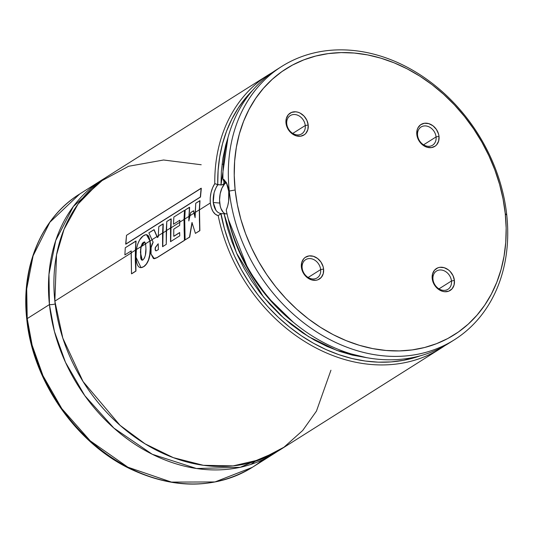 <?xml version="1.0" encoding="UTF-8"?>
<svg xmlns="http://www.w3.org/2000/svg" width="534" height="534" viewBox="0 0 534 534"><rect width="100%" height="100%" fill="white"/><g stroke="black" fill="none" stroke-linecap="round" stroke-linejoin="round"><path stroke-width="0.8" d="M201.205 164.752L163.584 160L128.601 166.274L99.524 181.987L78.011 204.095L64.047 229.293L56.531 254.885L54.855 301.149L62.825 338.149L83.05 381.516L120.043 425.324L145.041 443.821L173.35 457.665L203.374 465.301L233.091 465.895L260.485 459.534L283.981 447.212L302.691 430.491L316.448 411.113L330.933 370.242M436.071 136.924A10.773 8.664 -122.3 0 1 432.573 145.228A10.773 8.664 -122.3 0 1 423.248 144.607A10.773 8.664 -122.3 0 1 417.575 135.309A10.773 8.664 57.7 0 0 427.914 146.303A10.773 8.664 57.7 0 0 436.071 136.924L439.008 136.397A12.929 10.393 -122.3 0 1 429.216 147.658A12.929 10.393 -122.3 0 1 416.807 134.461L417.575 135.309L416.807 134.461L417.274 136.871L419.404 141.417L422.828 145.061L427.026 147.23L431.352 147.611L435.163 146.136L436.679 144.761L438.661 141.003L439.008 136.397L438.541 133.994L436.411 129.442L432.987 125.804L428.789 123.634L424.463 123.254L420.652 124.729L417.955 127.833L417.154 129.862L416.807 134.461A12.929 10.393 -122.3 0 1 426.599 123.207A12.929 10.393 -122.3 0 1 439.008 136.397L436.071 136.924A10.773 8.664 57.7 0 0 425.738 125.931A10.773 8.664 57.7 0 0 417.575 135.309A10.773 8.664 -122.3 0 1 421.072 127.005A10.773 8.664 -122.3 0 1 430.397 127.626A10.773 8.664 -122.3 0 1 436.071 136.924L423.575 144.814L436.071 136.924M451.47 280.984A10.773 8.664 -122.3 0 1 447.973 289.288A10.773 8.664 -122.3 0 1 438.641 288.667A10.773 8.664 -122.3 0 1 432.967 279.369A10.773 8.664 57.7 0 0 443.307 290.363A10.773 8.664 57.7 0 0 451.47 280.984L454.401 280.463A12.929 10.393 -122.3 0 1 444.608 291.718A12.929 10.393 -122.3 0 1 432.206 278.528L432.967 279.369L432.206 278.528L433.548 283.28L436.378 287.452L438.22 289.121L442.419 291.29L444.608 291.718L448.76 291.157L452.078 288.821L454.06 285.063L454.401 280.463L453.059 275.711L450.229 271.532L448.386 269.864L444.188 267.694L439.856 267.314L437.847 267.828L434.529 270.164L432.547 273.922L432.206 278.528A12.929 10.393 -122.3 0 1 441.998 267.267A12.929 10.393 -122.3 0 1 454.401 280.463L451.47 280.984A10.773 8.664 57.7 0 0 441.131 269.99A10.773 8.664 57.7 0 0 432.967 279.369A10.773 8.664 -122.3 0 1 436.465 271.065A10.773 8.664 -122.3 0 1 445.797 271.686A10.773 8.664 -122.3 0 1 451.47 280.984L438.968 288.874L451.47 280.984M305.261 125.523L292.759 133.413L305.261 125.523A10.773 8.664 57.7 0 0 294.922 114.53A10.773 8.664 57.7 0 0 286.758 123.908A10.773 8.664 -122.3 0 1 290.256 115.604A10.773 8.664 -122.3 0 1 299.581 116.225A10.773 8.664 -122.3 0 1 305.261 125.523L308.191 124.996L305.261 125.523A10.773 8.664 -122.3 0 1 301.763 133.827A10.773 8.664 -122.3 0 1 292.432 133.206A10.773 8.664 -122.3 0 1 286.758 123.908L285.99 123.067A12.929 10.393 -122.3 0 1 295.789 111.806A12.929 10.393 -122.3 0 1 308.191 124.996L306.85 120.25L304.02 116.072L300.135 113.108L297.979 112.233L295.789 111.806L291.637 112.367L288.32 114.703L286.337 118.461L285.99 123.067L286.458 125.47L288.587 130.016L292.011 133.66L296.21 135.83L300.542 136.21L304.347 134.735L305.869 133.36L307.844 129.602L308.191 124.996A12.929 10.393 -122.3 0 1 298.399 136.257A12.929 10.393 -122.3 0 1 285.99 123.067L286.758 123.908A10.773 8.664 57.7 0 0 297.098 134.902A10.773 8.664 57.7 0 0 305.261 125.523M320.654 269.583L308.151 277.473L320.654 269.583A10.773 8.664 57.7 0 0 310.314 258.589A10.773 8.664 57.7 0 0 302.157 267.968A10.773 8.664 -122.3 0 1 305.655 259.664A10.773 8.664 -122.3 0 1 314.98 260.285A10.773 8.664 -122.3 0 1 320.654 269.583L323.591 269.063L320.654 269.583A10.773 8.664 -122.3 0 1 317.156 277.887A10.773 8.664 -122.3 0 1 307.831 277.266A10.773 8.664 -122.3 0 1 302.157 267.968L301.39 267.127A12.929 10.393 -122.3 0 1 311.182 255.866A12.929 10.393 -122.3 0 1 323.591 269.063L323.123 266.66L320.994 262.107L317.57 258.463L313.371 256.293L309.039 255.913L305.234 257.388L303.712 258.763L301.73 262.521L301.39 267.127L302.731 271.879L305.561 276.051L307.41 277.72L311.602 279.896L315.934 280.27L317.944 279.756L321.261 277.42L323.244 273.662L323.591 269.063A12.929 10.393 -122.3 0 1 313.792 280.317A12.929 10.393 -122.3 0 1 301.39 267.127L302.157 267.968A10.773 8.664 57.7 0 0 312.49 278.962A10.773 8.664 57.7 0 0 320.654 269.583M214.101 192.734C215.716 188.108 216.991 185.438 217.932 184.737L222.231 184.857L225.869 182.401L222.932 184.59L221.003 185.004L227.958 137.685L225.722 145.141L222.945 157.991L221.37 171.314L221.003 185.004L217.745 184.51A159.486 128.207 -122.3 0 1 252.595 90.366L245.486 98.176L238.104 108.255L231.783 119.262L226.583 131.097L222.544 143.659L219.714 156.822L218.106 170.486L217.745 184.51L214.781 183.663L217.932 184.731C214.394 189.583 212.832 195.497 213.246 202.493L214.101 192.734M220.756 213.533L224.08 213.814L227.404 227.824L231.889 241.675L237.49 255.252L244.151 268.435L251.828 281.091L260.438 293.119L269.91 304.4L280.156 314.84L291.083 324.338L302.598 332.815L314.586 340.191L326.942 346.399L339.564 351.379L352.327 355.097L366.871 357.733L336.834 350.411L308.605 336.687L283.874 318.244L263.562 297.037L236.502 253.069L224.08 213.814L221.009 213.547L218.199 215.656A161.642 129.936 57.7 0 0 444.775 345.712A161.642 129.936 -122.3 0 1 440.77 348.368A161.642 129.936 -122.3 0 1 218.199 215.656L220.869 213.747A159.486 128.207 -122.3 0 0 420.191 355.838L403.604 360.303L391.115 361.918L378.299 362.165L365.283 361.044L352.18 358.568L339.103 354.756L326.174 349.643L313.511 343.275L301.236 335.712L289.441 327.022L278.254 317.283L267.761 306.583L258.062 295.015L249.251 282.686L241.395 269.717L234.573 256.207L228.846 242.296L224.267 228.098L221.009 213.547C216.844 212.859 214.254 209.174 213.246 202.493L219.721 203.053L213.246 202.493L215.983 210.403L217.672 212.218M226.156 182.681A16.167 8.204 -85 0 0 219.721 203.053A16.167 8.204 -85 0 0 225.842 213.927M281.738 66.443A161.642 129.936 -122.3 0 1 421.653 75.775A161.642 129.936 -122.3 0 1 506.779 215.222A161.642 129.936 57.7 0 0 351.699 50.33A161.642 129.936 57.7 0 0 229.28 191.038L235.147 189.991A157.33 126.471 -122.3 0 1 354.302 53.04A157.33 126.471 -122.3 0 1 505.251 213.533L506.159 228.051L505.751 242.323L504.049 256.2L501.052 269.55L496.794 282.252L491.32 294.174L484.678 305.208L476.929 315.247L468.158 324.198L458.446 331.961L447.879 338.476L436.565 343.669L424.61 347.5L412.135 349.924L399.252 350.925L386.095 350.484L372.779 348.615L359.442 345.331L346.206 340.665L333.203 334.664L320.554 327.375L308.385 318.885L296.811 309.259L285.944 298.606L275.884 287.012L266.74 274.603L258.589 261.493L251.507 247.803L245.58 233.672L240.841 219.234L237.356 204.629L235.147 189.991L234.239 175.472L234.64 161.201L236.348 147.324L239.345 133.974L243.604 121.271L249.078 109.35L255.719 98.316L263.462 88.277L272.24 79.332L281.952 71.563L292.519 65.048L303.833 59.855L315.788 56.023L328.263 53.6L341.146 52.599L354.302 53.04L367.619 54.909L380.956 58.193L394.192 62.858L407.195 68.859L419.844 76.148L432.013 84.639L443.587 94.264L454.454 104.918L464.513 116.512L473.658 128.921L481.808 142.031L488.884 155.721L494.818 169.852L499.55 184.29L503.041 198.895L505.251 213.533L506.779 215.222L505.251 213.533A157.33 126.471 -122.3 0 1 386.095 350.484A157.33 126.471 -122.3 0 1 235.147 189.991L229.28 191.038A161.642 129.936 57.7 0 0 384.36 355.931A161.642 129.936 57.7 0 0 506.779 215.222A161.642 129.936 -122.3 0 1 454.321 339.818A161.642 129.936 -122.3 0 1 314.406 330.486A161.642 129.936 -122.3 0 1 229.28 191.038A161.642 129.936 -122.3 0 1 281.738 66.443L276.318 69.867A161.642 129.936 57.7 0 0 222.918 179.037L223.893 181.366L226.843 183.522M222.057 164.172L222.932 164.245M250.793 464.446L255.219 461.343M274.476 453.346A161.642 129.936 -122.3 0 1 134.561 444.021A161.642 129.936 -122.3 0 1 49.435 304.574L54.428 331.46L65.495 362.332L84.793 395.667L113.875 428.081L152.283 454.28L196.465 468.512L240.193 467.317L277.159 451.597A161.642 129.936 -122.3 0 1 274.476 453.346L252.255 467.377L214.968 481.955L171.447 482.089L127.9 467.203L90.253 440.857L61.831 408.657L42.967 375.689L32.127 345.191L27.214 318.598A3.231 1.001 173.9 0 0 26.78 319.198A3.231 1.001 173.9 0 0 27.334 319.666A3.231 1.001 -6.1 0 1 26.78 319.198A3.231 1.001 -6.1 0 1 27.214 318.598A161.642 129.936 57.7 0 0 112.34 458.052A161.642 129.936 57.7 0 0 252.255 467.377A161.642 129.936 57.7 0 0 262.922 459.661M101.901 179.978A161.642 129.936 -122.3 0 0 49.435 304.574A5.387 1.669 173.9 0 0 55.182 303.953A5.387 1.669 -6.1 0 1 49.435 304.574L27.214 318.598L49.435 304.574L48.968 274.349L55.723 240.56L73.365 206.471L104.637 178.309A161.642 129.936 -122.3 0 0 101.901 179.978L79.679 194.009A161.642 129.936 57.7 0 0 27.214 318.598L26.7 288.967L33.088 255.846L49.849 222.271L79.679 194.009C41.452 217.592 20.773 266.88 26.773 319.185C32.634 380.615 75.648 442.853 130.316 468.932C174.751 489.658 215.396 489.137 252.255 467.377M210.309 203.013L199.482 209.849L210.309 203.013L210.229 197.834L211.03 192.607L212.612 187.761L214.781 183.663A161.642 129.936 -122.3 0 1 268.188 75A161.642 129.936 -122.3 0 1 272.313 72.531A161.642 129.936 57.7 0 0 214.781 183.663C211.29 189.109 209.795 195.557 210.309 203.013C211.377 210.283 214.007 214.494 218.199 215.656L215.449 214.328L213.059 211.611L211.29 207.726L210.309 203.013M195.21 212.545L194.202 213.186L195.21 212.545M189.937 215.876L189.096 216.403L189.937 215.876M184.691 219.187L184.177 219.514L184.691 219.187M179.744 222.311L170.706 228.018L179.744 222.311M166.248 230.835L162.737 233.051L166.248 230.835M158.278 235.861L157.103 236.602L158.278 235.861M151.99 239.833L150.147 240.994L151.99 239.833M145.642 243.838L141.23 246.628L145.642 243.838M136.357 249.698L135.563 250.199L136.357 249.698M268.188 75L107.321 176.56A161.642 129.936 57.7 0 0 54.855 301.149L131.13 253.003L54.855 301.149A161.642 129.936 57.7 0 0 139.981 440.603A161.642 129.936 57.7 0 0 279.896 449.928L440.77 348.368M223.893 181.366L222.918 179.037L224.006 179.611L226.71 183.215L227.978 186.92L228.739 191.379L229.28 191.038L228.739 191.379L228.632 201.231L227.724 205.937L226.229 210.009A161.642 129.936 57.7 0 0 448.9 343.235L454.321 339.818M451.584 341.486A161.642 129.936 -122.3 0 1 226.229 210.009C228.599 204.549 229.433 198.341 228.739 191.379L226.289 182.374L222.918 179.037A161.642 129.936 -122.3 0 1 279.055 68.198M228.238 218.993A153.558 123.441 57.7 0 0 293.593 322.509L267.387 296.931L248.283 269.61L228.238 218.993M223.926 181.373A153.558 123.441 57.7 0 0 223.94 183.916L223.926 181.373M224.08 213.814L227.137 213.86L224.08 213.814M224.687 213.48L223.252 212.358L220.963 208.514L220.195 205.937L219.554 199.976L220.182 193.702L221.97 188.068L224.66 183.936L226.216 182.641M189.009 220.021L189.61 207.332L189.009 220.021M195.11 216.964L193.682 210.817L195.11 216.964M199.402 220.255L199.482 209.849L199.87 230.675L199.402 220.255M192.16 222.565L189.69 237.103L185.104 239.886L189.69 237.103L191.973 222.558L195.424 233.378L199.87 230.675L195.424 233.378L199.87 230.675L199.295 209.835L199.809 200.697L195.744 203.26L195.217 212.412L199.295 209.835L199.99 200.724L199.482 209.849L199.99 200.724L195.744 203.26L195.104 217.652L193.495 210.797L190.731 212.545L189.971 215.723L194.016 213.166L193.682 210.817L190.731 212.545L188.816 220.936L189.423 207.305L185.198 209.975L184.697 219.053L188.909 216.39L189.61 207.332L185.198 209.975L184.697 219.053L185.104 239.886L189.69 237.103L191.793 224.454M188.816 220.936L188.909 216.39L184.697 219.053L185.104 239.886L189.503 237.109L191.973 222.558L195.424 233.378L199.689 230.681L199.295 209.835L195.217 212.412L195.104 217.652L194.016 213.166L189.971 215.723L188.816 220.936M157.517 237.49L154.132 229.7L157.517 237.49M162.763 246.681L163.237 223.926L162.763 246.681M170.72 241.655L171.22 218.86L170.72 241.655M173.93 236.282L179.678 232.65L173.93 236.282M184.11 229.914L184.177 219.514L184.59 240.32L184.11 229.914M157.103 257.635L184.59 240.32L157.103 257.635L154.433 258.716L157.103 257.635M155.507 247.456L158.204 243.838L155.321 247.449C154.92 249.685 155.227 250.8 156.228 250.78L158.398 249.598L158.204 243.758L155.321 247.449L155.407 249.839L155.774 250.76L156.409 250.78C155.407 250.8 155.107 249.685 155.507 247.456M153.946 229.673L148.859 232.884L151.943 239.726L156.916 236.589L154.132 229.7L148.859 232.884L153.145 242.182C151.109 245.44 150.408 249.391 151.035 254.03L154.339 258.723L156.923 257.648L184.59 240.32L183.99 219.494L184.49 210.336L173.87 217.038L173.463 224.227L179.831 220.208L179.744 222.177L183.99 219.494L184.677 210.363L184.177 219.514L184.49 210.336L173.87 217.038L173.463 224.227L179.831 220.208L179.658 225.415L173.77 229.133L173.744 236.275L179.671 232.53L173.744 236.275L173.77 229.133L179.658 225.415L179.744 222.177L183.99 219.494L184.41 240.327L156.923 257.648L153.452 258.596L151.035 254.03L151.095 247.582L153.145 242.182L151.943 239.726L156.916 236.589L153.946 229.673M163.05 223.9L158.798 226.583L158.278 235.728L162.55 233.031L163.237 223.926L158.798 226.583L158.244 236.869L157.33 237.476L156.916 236.589L157.33 237.476L158.244 236.869L158.278 235.728L162.55 233.031L163.05 223.9M171.034 218.833L166.762 221.53L166.248 230.695L170.52 227.998L171.22 218.86L166.762 221.53L166.268 244.352L162.576 246.681L162.55 233.031L162.576 246.681L166.268 244.352L166.248 230.695L170.52 227.998L171.034 218.833M155.895 250.853L155.22 249.839L155.321 247.449L158.204 243.758L158.398 249.598L156.228 250.78M179.671 232.53L179.758 235.834L170.533 241.662L170.52 227.998L170.533 241.662L179.758 235.834L179.671 232.53M141.23 246.628L140.395 252.308L142.284 260.178L140.869 257.775L140.769 249.438L141.23 246.628L144.614 241.949M150.521 247.249L150.381 242.97M149.88 254.865L150.434 249.385C150.167 257.682 148.038 263.382 144.06 266.506L146.656 263.869L148.666 259.911L149.88 254.865M141.123 267.627L143.88 266.519C147.858 263.402 149.981 257.688 150.254 249.385L149.961 240.981L149.44 238.538L148.646 236.515L146.917 234.793L145.889 234.653L143.039 236.028L139.588 240.013L137.592 244.392L136.377 249.552L141.043 246.608L142.238 243.491L143.092 242.596L144.56 241.935L145.622 243.718L149.961 240.981L146.45 234.673L144.827 234.953C140.649 236.882 137.832 241.748 136.377 249.552L136.023 257.281L141.029 267.634L144.06 266.506L141.123 267.627M144.04 242.022L141.043 246.608L140.395 252.308L142.191 260.185L143.019 259.858C145.175 257.401 146.149 253.657 145.942 248.63L145.622 243.718L144.04 242.022L144.52 241.929M146.516 234.686L150.147 240.994L150.434 249.385M140.582 249.425L141.043 246.608L136.377 249.552L136.023 257.281C136.263 261.807 137.058 264.851 138.406 266.413C139.774 268.008 141.597 268.041 143.88 266.519L146.47 263.876L148.485 259.918L149.7 254.865L150.334 247.235L149.961 240.981L145.622 243.718L145.942 248.63L145.382 255.152L144.46 257.989L143.019 259.858C141.89 260.665 141.116 259.971 140.689 257.775L140.582 249.425M147.104 234.82L146.076 234.68M148.826 236.535L147.911 235.32M142.418 243.511L144.747 241.955M135.489 260.639L135.563 250.199L135.963 271.078L135.489 260.639M131.684 273.775L135.963 271.078L135.376 250.186L135.89 241.048L125.283 247.743L124.876 254.912L131.21 250.913L131.13 252.862L135.376 250.186L136.077 241.074L135.563 250.199L136.077 241.074L125.283 247.743L124.876 254.912L131.21 250.913L131.504 273.788L135.963 271.078L131.684 273.775M135.309 260.632L135.376 250.186L131.13 252.862L131.504 273.788L135.783 271.092L135.309 260.632M200.31 197.013L201.131 188.222L200.497 197.046L125.677 244.131L200.497 197.046L201.131 188.222L126.511 235.32L125.864 244.165L200.497 197.046L201.311 188.262L126.511 235.32L125.677 244.131L200.31 197.013"/></g></svg>
